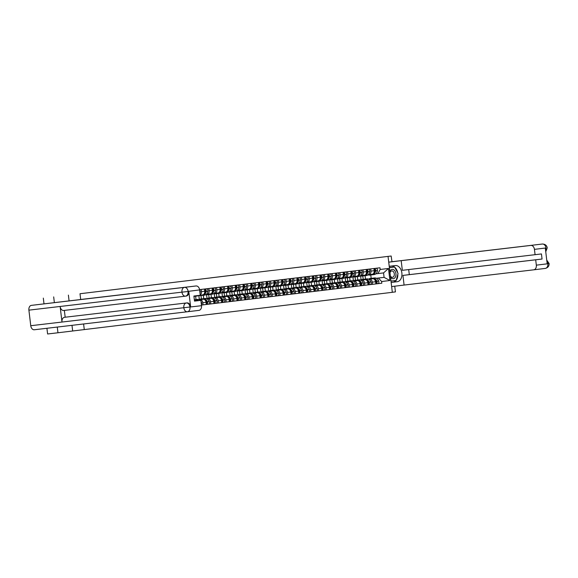 <?xml version="1.0" encoding="UTF-8"?>
<svg xmlns="http://www.w3.org/2000/svg" width="578" height="578" viewBox="0 0 578 578"><rect width="100%" height="100%" fill="white"/><g stroke="black" fill="none" stroke-linecap="round" stroke-linejoin="round"><path stroke-width="0.87" d="M236.966 274.716L232.32 275.244M210.385 277.917L219.9 276.775L210.385 277.917M236.958 274.709L232.305 275.258M80.002 293.74L391.154 256.018L80.002 293.74L80.696 299.527M228.064 275.785L218.65 276.898L228.064 275.785M227.241 275.887L211.107 277.808L227.219 275.894M57.273 327.061L57.959 332.769L47.598 333.983L46.919 328.282M392.325 292.273L395.431 291.897L394.752 286.189M57.959 332.769L392.325 292.316L388.048 256.437M53.682 296.89L54.361 302.626M43.321 298.111L44 303.847M388.727 262.137L391.985 261.74L391.154 256.018M370.664 268.914L370.924 271.096A3.323 2.413 83.1 0 1 368.93 274.68L372.189 274.283A3.323 2.413 -96.9 0 0 374.19 270.699L373.93 268.517M361.091 279.954L360.6 275.843M368.648 279.225L369.458 279.131A3.323 2.413 83.1 0 1 372.246 282.143L375.505 281.753A3.323 2.413 -96.9 0 0 372.716 278.733L368.627 279.21M375.505 281.753L375.975 283.906A1.828 1.322 -96.9 0 0 375.982 283.906A1.828 1.322 -96.9 0 0 376.907 281.284L376.863 281.197A5.491 3.981 -96.9 0 0 372.774 278.17A5.491 3.981 -96.9 0 0 372.759 278.17A5.491 3.981 -96.9 0 0 372.369 278.249M372.189 274.283L368.114 274.774M370.086 284.622L375.765 283.942M372.246 282.143L372.507 284.333M357.385 276.616L357.789 279.983M361.236 275.612L364.48 275.215A3.323 2.413 -96.9 0 0 364.487 275.215A3.323 2.413 -96.9 0 0 366.481 271.631L366.221 269.449M353.389 280.886L352.898 276.775M360.354 285.799L360.571 285.77A1.828 1.322 -96.9 0 0 361.496 283.155L361.46 283.061A5.491 3.981 -96.9 0 0 357.363 280.034A5.491 3.981 -96.9 0 0 357.356 280.041L359.155 279.817A5.491 3.981 83.1 0 1 359.169 279.817A5.491 3.981 83.1 0 1 359.155 279.817A5.491 3.981 83.1 0 1 363.259 282.844L363.302 282.938A1.828 1.322 83.1 0 1 362.377 285.554L368.063 284.875L367.803 282.685A3.323 2.413 -96.9 0 0 365.014 279.665L360.925 280.149M362.962 269.847L363.222 272.028A3.323 2.413 83.1 0 1 361.228 275.612A3.323 2.413 83.1 0 1 361.221 275.612L360.412 275.706M360.947 280.157L361.756 280.063A3.323 2.413 83.1 0 1 364.545 283.083L364.805 285.265M349.683 277.548L350.087 280.915M355.26 270.779L355.521 272.961A3.323 2.413 83.1 0 1 353.526 276.544L356.778 276.147A3.323 2.413 -96.9 0 0 356.785 276.147A3.323 2.413 -96.9 0 0 358.779 272.57L358.519 270.381M345.68 281.818L345.196 277.715M357.312 280.597L354.047 280.995A3.323 2.413 83.1 0 1 356.836 284.015L357.096 286.204L360.361 285.807L360.094 283.617A3.323 2.413 -96.9 0 0 357.312 280.597L354.047 280.995M356.785 276.147L353.526 276.544A3.323 2.413 83.1 0 1 353.519 276.544L352.71 276.638M343.737 281.688A5.491 3.981 83.1 0 1 343.751 281.688A5.491 3.981 83.1 0 1 347.855 284.708L347.891 284.802A1.828 1.322 83.1 0 1 346.966 287.418L352.862 286.702A1.828 1.322 -96.9 0 0 353.794 284.087L353.75 283.993A5.491 3.981 -96.9 0 0 349.661 280.973A5.491 3.981 -96.9 0 0 349.647 280.973L351.453 280.756A5.491 3.981 83.1 0 1 351.46 280.749A5.491 3.981 83.1 0 1 351.453 280.756A5.491 3.981 83.1 0 1 355.557 283.776L355.593 283.87A1.828 1.322 83.1 0 1 354.668 286.486L357.096 286.204M341.981 278.48L342.378 281.854M347.559 271.711L347.819 273.893A3.323 2.413 83.1 0 1 345.825 277.476L349.076 277.086A3.323 2.413 -96.9 0 0 349.083 277.079A3.323 2.413 -96.9 0 0 351.077 273.502L350.817 271.32M337.978 282.75L337.487 278.647M352.652 286.739L352.392 284.549A3.323 2.413 -96.9 0 0 349.603 281.529L346.345 281.927A3.323 2.413 83.1 0 1 349.134 284.947L349.394 287.136M349.083 277.079L345.825 277.476A3.323 2.413 83.1 0 1 345.817 277.476L345.008 277.57M334.272 279.412L334.676 282.786M339.85 272.643L340.117 274.825A3.323 2.413 83.1 0 1 338.116 278.408L341.374 278.018A3.323 2.413 -96.9 0 0 343.375 274.434L343.115 272.252M330.276 283.682L329.785 279.579M339.272 288.35L344.95 287.671L344.69 285.481A3.323 2.413 -96.9 0 0 341.901 282.461L337.812 282.945M341.374 278.018L337.299 278.502M337.834 282.953L338.643 282.859A3.323 2.413 83.1 0 1 341.432 285.879L341.692 288.068M326.57 280.344L326.975 283.719M330.421 279.34L333.665 278.95A3.323 2.413 -96.9 0 0 333.672 278.95A3.323 2.413 -96.9 0 0 335.666 275.366L335.406 273.184M322.575 284.622L322.083 280.511M321.838 290.459L322.047 290.438A1.828 1.322 -96.9 0 0 322.979 287.815L322.936 287.728A5.491 3.981 -96.9 0 0 318.846 284.701A5.491 3.981 -96.9 0 0 318.832 284.701L320.638 284.484A5.491 3.981 83.1 0 1 320.646 284.484A5.491 3.981 83.1 0 1 320.638 284.484A5.491 3.981 83.1 0 1 324.742 287.504L324.778 287.598A1.828 1.322 83.1 0 1 323.853 290.221L329.756 289.506A1.828 1.322 -96.9 0 0 330.681 286.883L330.645 286.789A5.491 3.981 -96.9 0 0 326.548 283.769A5.491 3.981 -96.9 0 0 326.541 283.769L328.34 283.552A5.491 3.981 83.1 0 1 328.355 283.552A5.491 3.981 83.1 0 1 328.34 283.552A5.491 3.981 83.1 0 1 332.444 286.572L332.487 286.666A1.828 1.322 83.1 0 1 331.562 289.289L337.249 288.603L336.988 286.413A3.323 2.413 -96.9 0 0 334.2 283.401L330.11 283.877M332.148 273.575L332.408 275.764A3.323 2.413 83.1 0 1 330.414 279.34A3.323 2.413 83.1 0 1 330.406 279.34L329.597 279.441M330.132 283.885L330.941 283.791A3.323 2.413 83.1 0 1 333.73 286.811L333.99 289M318.868 281.276L319.273 284.651M324.446 274.514L324.706 276.696A3.323 2.413 83.1 0 1 322.712 280.272L325.963 279.882A3.323 2.413 -96.9 0 0 325.97 279.882A3.323 2.413 -96.9 0 0 327.964 276.298L327.704 274.116M314.865 285.554L314.381 281.443M329.547 289.535L329.279 287.353A3.323 2.413 -96.9 0 0 326.498 284.333L323.232 284.723A3.323 2.413 83.1 0 1 326.021 287.743L326.288 289.932M325.97 279.882L322.712 280.272A3.323 2.413 83.1 0 1 322.705 280.279L321.895 280.373M311.166 282.209L311.564 285.583M316.744 275.446L317.004 277.628A3.323 2.413 83.1 0 1 315.01 281.211L318.261 280.814A3.323 2.413 -96.9 0 0 318.268 280.814A3.323 2.413 -96.9 0 0 320.263 277.23L320.002 275.049M307.164 286.486L306.672 282.375M318.789 285.265L315.53 285.655A3.323 2.413 83.1 0 1 318.319 288.675L318.579 290.864L321.838 290.474L321.578 288.285A3.323 2.413 -96.9 0 0 318.789 285.265L315.53 285.655M318.268 280.814L315.01 281.211A3.323 2.413 83.1 0 1 315.003 281.211L314.194 281.305M312.922 285.416A5.491 3.981 83.1 0 1 312.936 285.416A5.491 3.981 83.1 0 1 317.04 288.436L317.076 288.53A1.828 1.322 83.1 0 1 316.152 291.153L318.579 290.864M303.457 283.148L303.862 286.515M309.042 276.378L309.302 278.56A3.323 2.413 83.1 0 1 307.301 282.143L310.559 281.746A3.323 2.413 -96.9 0 0 310.567 281.746A3.323 2.413 -96.9 0 0 312.561 278.163L312.301 275.981M299.462 287.418L298.971 283.307M308.457 292.085L314.136 291.406L313.876 289.217A3.323 2.413 -96.9 0 0 311.087 286.197L306.997 286.674M310.567 281.746L306.492 282.237M307.019 286.688L307.828 286.594A3.323 2.413 83.1 0 1 310.617 289.607L310.877 291.796M295.755 284.08L296.16 287.447M299.606 283.076L302.85 282.678A3.323 2.413 -96.9 0 0 302.858 282.678A3.323 2.413 -96.9 0 0 304.852 279.102L304.592 276.913M291.76 288.35L291.269 284.246M297.518 287.288A5.491 3.981 83.1 0 1 297.526 287.28A5.491 3.981 83.1 0 1 301.629 290.308L301.673 290.402A1.828 1.322 83.1 0 1 300.748 293.017L306.434 292.338L306.174 290.149A3.323 2.413 -96.9 0 0 303.385 287.129L299.296 287.613M301.333 277.31L301.593 279.492A3.323 2.413 83.1 0 1 299.599 283.076A3.323 2.413 83.1 0 1 299.592 283.076L298.783 283.169M299.317 287.62L300.127 287.526A3.323 2.413 83.1 0 1 302.915 290.546L303.175 292.735M288.054 285.012L288.458 288.386M293.631 278.242L293.891 280.424A3.323 2.413 83.1 0 1 291.897 284.008L295.148 283.61A3.323 2.413 -96.9 0 0 295.156 283.61A3.323 2.413 -96.9 0 0 297.15 280.034L296.89 277.852M284.051 289.282L283.567 285.178M282.107 289.152A5.491 3.981 83.1 0 1 282.122 289.152A5.491 3.981 83.1 0 1 286.226 292.172L286.262 292.266A1.828 1.322 83.1 0 1 285.337 294.881L291.233 294.166A1.828 1.322 -96.9 0 0 292.165 291.55L292.121 291.457A5.491 3.981 -96.9 0 0 288.032 288.436A5.491 3.981 -96.9 0 0 288.017 288.436L289.824 288.22A5.491 3.981 83.1 0 1 289.831 288.212A5.491 3.981 83.1 0 1 289.824 288.22A5.491 3.981 83.1 0 1 293.927 291.24L293.964 291.334A1.828 1.322 83.1 0 1 293.039 293.949L298.732 293.27L298.472 291.081A3.323 2.413 -96.9 0 0 295.683 288.061L291.594 288.545M295.156 283.61L291.897 284.008A3.323 2.413 83.1 0 1 291.89 284.008L291.081 284.101M291.608 288.552L292.417 288.458A3.323 2.413 83.1 0 1 295.206 291.478L295.474 293.667M280.352 285.944L280.749 289.318M285.929 279.174L286.189 281.356A3.323 2.413 83.1 0 1 284.195 284.94L287.447 284.549A3.323 2.413 -96.9 0 0 287.454 284.542A3.323 2.413 -96.9 0 0 289.448 280.966L289.188 278.784M276.349 290.214L275.858 286.11M291.023 294.202L290.763 292.013A3.323 2.413 -96.9 0 0 287.974 288.993L284.716 289.39A3.323 2.413 83.1 0 1 287.504 292.41L287.765 294.599M287.454 284.542L284.195 284.94A3.323 2.413 83.1 0 1 284.188 284.94L283.379 285.033M272.643 286.876L273.047 290.25M278.228 280.106L278.488 282.295A3.323 2.413 83.1 0 1 276.486 285.872L279.745 285.481A3.323 2.413 -96.9 0 0 279.752 285.481A3.323 2.413 -96.9 0 0 281.746 281.898L281.486 279.716M268.647 291.153L268.156 287.042M277.642 295.813L283.321 295.134L283.061 292.945A3.323 2.413 -96.9 0 0 280.272 289.925L276.183 290.409M279.752 285.481L275.677 285.973M276.205 290.416L277.014 290.322A3.323 2.413 83.1 0 1 279.803 293.342L280.063 295.531M264.941 287.808L265.345 291.182M268.792 286.804L272.036 286.413A3.323 2.413 -96.9 0 0 272.043 286.413A3.323 2.413 -96.9 0 0 274.037 282.83L273.777 280.648M260.945 292.085L260.454 287.974M269.94 296.745L275.619 296.066L275.359 293.877A3.323 2.413 -96.9 0 0 272.57 290.864L268.481 291.341M270.518 281.045L270.779 283.227A3.323 2.413 83.1 0 1 268.784 286.804A3.323 2.413 83.1 0 1 268.777 286.804L267.968 286.905M268.503 291.348L269.312 291.254A3.323 2.413 83.1 0 1 272.101 294.274L272.361 296.463M257.239 288.74L257.644 292.114M262.817 281.977L263.077 284.159A3.323 2.413 83.1 0 1 261.083 287.743L264.334 287.345A3.323 2.413 -96.9 0 0 264.341 287.345A3.323 2.413 -96.9 0 0 266.335 283.762L266.075 281.58M253.236 293.017L252.752 288.906M264.869 291.796L261.61 292.186A3.323 2.413 83.1 0 1 264.392 295.206L264.659 297.395L267.917 297.005L267.657 294.816A3.323 2.413 -96.9 0 0 264.869 291.796L261.61 292.186M264.341 287.345L261.083 287.743A3.323 2.413 83.1 0 1 261.075 287.743L260.266 287.837M251.293 292.88A5.491 3.981 83.1 0 1 251.307 292.88A5.491 3.981 83.1 0 1 255.411 295.907L255.447 295.994A1.828 1.322 83.1 0 1 254.522 298.616L260.418 297.901A1.828 1.322 -96.9 0 0 261.35 295.279L261.314 295.192A5.491 3.981 -96.9 0 0 257.217 292.165A5.491 3.981 -96.9 0 0 257.21 292.165L259.009 291.948A5.491 3.981 83.1 0 1 259.016 291.948A5.491 3.981 83.1 0 1 259.009 291.948A5.491 3.981 83.1 0 1 263.113 294.968L263.149 295.062A1.828 1.322 83.1 0 1 262.224 297.684L264.659 297.395M249.537 289.672L249.934 293.046M255.115 282.909L255.375 285.091A3.323 2.413 83.1 0 1 253.381 288.675L256.632 288.278A3.323 2.413 -96.9 0 0 256.639 288.278A3.323 2.413 -96.9 0 0 258.633 284.694L258.373 282.512M245.534 293.949L245.043 289.838M260.208 297.937L259.948 295.748A3.323 2.413 -96.9 0 0 257.159 292.728L253.077 293.205M256.639 288.278L253.381 288.675A3.323 2.413 83.1 0 1 253.374 288.675L252.564 288.769M253.092 293.219L253.901 293.125A3.323 2.413 83.1 0 1 256.69 296.138L256.95 298.327M241.828 290.611L242.233 293.978M247.413 283.841L247.673 286.023A3.323 2.413 83.1 0 1 245.672 289.607L248.93 289.21A3.323 2.413 -96.9 0 0 248.937 289.21A3.323 2.413 -96.9 0 0 250.931 285.626L250.671 283.444M237.833 294.881L237.341 290.77M246.828 299.549L252.507 298.869L252.246 296.68A3.323 2.413 -96.9 0 0 249.458 293.66L245.368 294.144M248.937 289.21L244.862 289.701M245.39 294.151L246.199 294.058A3.323 2.413 83.1 0 1 248.988 297.078L249.248 299.26M234.126 291.543L234.531 294.91M237.977 290.539L241.221 290.142A3.323 2.413 -96.9 0 0 241.228 290.142A3.323 2.413 -96.9 0 0 243.222 286.565L242.962 284.376M230.131 295.813L229.639 291.709M229.394 301.658L229.603 301.629A1.828 1.322 -96.9 0 0 230.535 299.014L230.499 298.92A5.491 3.981 -96.9 0 0 226.403 295.9A5.491 3.981 -96.9 0 0 226.395 295.9L228.194 295.683A5.491 3.981 83.1 0 1 228.202 295.676A5.491 3.981 83.1 0 1 228.194 295.683A5.491 3.981 83.1 0 1 232.298 298.703L232.334 298.797A1.828 1.322 83.1 0 1 231.41 301.413L237.312 300.697A1.828 1.322 -96.9 0 0 238.237 298.082L238.201 297.988A5.491 3.981 -96.9 0 0 234.104 294.968A5.491 3.981 -96.9 0 0 234.097 294.968L235.896 294.751A5.491 3.981 83.1 0 1 235.911 294.744A5.491 3.981 83.1 0 1 235.896 294.751A5.491 3.981 83.1 0 1 240 297.771L240.043 297.865A1.828 1.322 83.1 0 1 239.119 300.481L244.805 299.801L244.545 297.612A3.323 2.413 -96.9 0 0 241.756 294.592L237.666 295.076M239.704 284.773L239.964 286.955A3.323 2.413 83.1 0 1 237.97 290.539A3.323 2.413 83.1 0 1 237.963 290.539L237.153 290.633M237.688 295.083L238.497 294.99A3.323 2.413 83.1 0 1 241.286 298.01L241.546 300.199M226.424 292.475L226.829 295.849M232.002 285.705L232.262 287.887A3.323 2.413 83.1 0 1 230.268 291.471L233.519 291.081A3.323 2.413 -96.9 0 0 233.526 291.074A3.323 2.413 -96.9 0 0 235.521 287.497L235.26 285.315M222.422 296.745L221.938 292.641M237.103 300.733L236.843 298.544A3.323 2.413 -96.9 0 0 234.054 295.524L230.795 295.922A3.323 2.413 83.1 0 1 233.577 298.942L233.844 301.131M233.526 291.074L230.268 291.471A3.323 2.413 83.1 0 1 230.261 291.471L229.452 291.565M218.722 293.407L219.12 296.781M224.3 286.637L224.56 288.819A3.323 2.413 83.1 0 1 222.566 292.403L225.817 292.013A3.323 2.413 -96.9 0 0 225.825 292.013A3.323 2.413 -96.9 0 0 227.819 288.429L227.559 286.247M214.72 297.677L214.228 293.573M226.345 296.456L223.086 296.854A3.323 2.413 83.1 0 1 225.875 299.874L226.135 302.063L229.394 301.665L229.134 299.476A3.323 2.413 -96.9 0 0 226.345 296.456L223.086 296.854M225.825 292.013L222.566 292.403A3.323 2.413 83.1 0 1 222.559 292.403L221.75 292.497M220.478 296.615A5.491 3.981 83.1 0 1 220.493 296.615A5.491 3.981 83.1 0 1 224.596 299.635L224.632 299.729A1.828 1.322 83.1 0 1 223.708 302.345L226.135 302.063M211.013 294.339L211.418 297.713M216.598 287.569L216.858 289.759A3.323 2.413 83.1 0 1 214.857 293.335L218.116 292.945A3.323 2.413 -96.9 0 0 218.123 292.945A3.323 2.413 -96.9 0 0 220.117 289.361L219.857 287.179M207.018 298.616L206.527 294.505M216.013 303.277L221.692 302.597L221.432 300.408A3.323 2.413 -96.9 0 0 218.643 297.395L214.554 297.872M218.123 292.945L214.048 293.436M214.575 297.88L215.384 297.786A3.323 2.413 83.1 0 1 218.173 300.806L218.433 302.995M203.311 295.271L203.716 298.645M207.162 294.267L210.414 293.877A3.323 2.413 -96.9 0 0 212.408 290.293L212.148 288.111M199.316 299.549L198.825 295.437A5.491 3.981 83.1 0 0 200.306 295.64L202.112 295.416A5.491 3.981 83.1 0 0 205.371 291.529L205.385 291.435A1.828 1.322 83.1 0 0 204.468 289.217M201.44 305.047L206.498 304.433A1.828 1.322 -96.9 0 0 207.423 301.81L207.386 301.723A5.491 3.981 -96.9 0 0 203.29 298.696A5.491 3.981 -96.9 0 0 203.283 298.696L205.082 298.479A5.491 3.981 83.1 0 1 205.096 298.479A5.491 3.981 83.1 0 1 205.082 298.479A5.491 3.981 83.1 0 1 209.185 301.499L209.229 301.593A1.828 1.322 83.1 0 1 208.304 304.216L213.99 303.529L213.73 301.348A3.323 2.413 -96.9 0 0 210.941 298.327L206.852 298.804M208.889 288.509L209.149 290.691A3.323 2.413 83.1 0 1 207.155 294.267A3.323 2.413 83.1 0 1 207.148 294.274L206.339 294.368M206.873 298.812L207.683 298.718A3.323 2.413 83.1 0 1 210.471 301.738L210.732 303.927M195.61 296.203L196.014 299.577M202.712 294.809L202.705 294.809A3.323 2.413 -96.9 0 0 202.712 294.809A3.323 2.413 -96.9 0 0 204.706 291.225L204.446 289.043M206.288 304.469L206.028 302.28A3.323 2.413 -96.9 0 0 203.239 299.26L199.15 299.736M201.187 289.441L201.447 291.623A3.323 2.413 83.1 0 1 200.234 294.917M199.164 299.751L199.981 299.65A3.323 2.413 83.1 0 1 202.77 302.67L203.03 304.859M197.17 300.791A3.323 2.413 -96.9 0 0 195.53 300.192L194.41 300.322M376.35 278.293L384.088 277.361L383.561 272.91L375.823 273.842M376.321 278.271L384.088 277.361L389.919 280.518L381.625 281.529L378.409 278.047M365.086 275.677L365.491 279.051M371.17 278.365L370.765 274.991M377.882 273.596L380.187 269.471L388.481 268.467L389.919 280.518M201.44 305.061L381.827 283.213L381.625 281.529M380.187 269.471L379.984 267.787L199.591 289.629M83.608 323.969L84.28 329.619M68.392 295.105L69.078 300.849M71.997 325.335L72.669 330.984M374.551 277.953A5.491 3.981 83.1 0 1 374.566 277.953A5.491 3.981 83.1 0 1 378.669 280.973L378.706 281.067A1.828 1.322 83.1 0 1 377.781 283.69L381.827 283.213M388.481 268.467L383.561 272.91M233.534 275.128L223.419 276.32L233.534 275.128M222.349 276.472L225.528 276.096L222.349 276.472M368.576 279.188A5.491 3.981 83.1 0 1 370.166 278.488A5.491 3.981 83.1 0 1 370.18 278.488A5.491 3.981 83.1 0 1 371.957 278.82M371.957 278.271A5.491 3.981 83.1 0 1 371.972 278.271A5.491 3.981 83.1 0 1 371.979 278.264A5.491 3.981 83.1 0 1 376.076 281.291L376.112 281.385A1.828 1.322 83.1 0 1 375.743 283.747M375.816 280.735A4.552 3.302 83.1 0 1 376.278 281.609L376.314 281.703A0.889 0.643 83.1 0 1 376.278 282.678M374.566 277.953A5.491 3.981 83.1 0 1 374.573 277.953L372.759 278.17M371.979 274.817A5.491 3.981 -96.9 0 0 372.377 274.796A5.491 3.981 -96.9 0 0 375.635 270.909L375.657 270.807A1.828 1.322 -96.9 0 0 374.298 268.474M376.097 268.257A1.828 1.322 83.1 0 1 377.456 270.591L377.441 270.692A5.491 3.981 83.1 0 1 374.183 274.579L372.377 274.796M373.944 268.691A1.828 1.322 83.1 0 1 374.862 270.909L374.847 271.003A5.491 3.981 83.1 0 1 371.589 274.897L369.783 275.114A5.491 3.981 83.1 0 1 368.07 274.81M374.717 269.601A0.889 0.643 83.1 0 1 374.985 270.54L374.97 270.641A4.552 3.302 83.1 0 1 374.732 271.581M377.781 283.69L375.982 283.906L377.781 283.69M362.774 275.959L363.179 279.333M371.423 274.377A5.491 3.981 83.1 0 1 369.783 275.114M396.089 280.453A8.128 5.599 83.3 0 1 393.163 282.187L397.274 281.703A8.128 5.599 83.3 0 0 401.869 272.968A8.128 5.599 83.3 0 0 395.366 265.555A8.128 5.599 83.3 0 0 395.352 265.555L389.225 266.299M397.274 281.703L391.147 282.447M391.646 286.572L404.087 285.062L402.938 275.41L535.69 259.804L536.326 265.15L547.857 263.756L547.171 263.655L545.329 248.229L545.972 247.969L534.44 249.364A4.335 3.143 -96.9 0 0 530.806 245.426L391.833 261.726L542.345 244.032A4.443 3.056 -96.7 0 1 542.345 244.032A4.443 3.056 -96.7 0 1 542.525 244.017M408.704 269.565L409.311 274.637L402.938 275.41M409.311 274.637L542.056 259.031L541.449 253.937L402.331 270.316L401.175 260.664L530.806 245.426M388.734 262.174L401.175 260.664M404.087 285.062L533.718 269.825A4.335 3.143 -96.9 0 0 533.725 269.825A4.335 3.143 -96.9 0 0 536.326 265.15M535.084 254.71L534.44 249.364M542.056 259.031L535.69 259.804M396.233 280.265A8.128 5.599 83.3 0 0 397.823 274.261M397.628 272.628A8.128 5.599 83.3 0 0 394.666 267.173M394.492 267.029A8.128 5.599 83.3 0 0 391.573 266.017M393.163 282.187L391.147 282.432M394.239 267.058L389.362 267.433M394.275 280.67L395.836 280.482M394.218 280.886L395.778 280.706M546.853 260.996L547.836 263.575M547.756 263.647C549.476 263.431 549.534 263.438 547.93 263.669M63.688 310.48L185.509 296.16A4.443 3.056 -96.7 0 1 185.509 296.16L63.696 310.48A4.443 3.056 -96.7 0 1 63.688 310.48A4.443 3.056 -96.7 0 1 60.134 306.47L28.9 310.148A4.443 3.056 -96.7 0 1 31.414 305.365L79.706 299.642M79.699 299.599L196 285.973A4.335 3.143 83.1 0 1 199.634 289.91L200.27 295.257L193.897 296.03L194.511 301.124L200.877 300.35L201.512 305.697A4.335 3.143 83.1 0 1 198.911 310.372A4.335 3.143 83.1 0 1 198.904 310.372L187.388 311.766A4.443 3.056 -96.7 0 1 187.366 311.766A4.443 3.056 -96.7 0 1 183.811 307.72L201.512 305.697M187.359 311.766L34.319 329.763A4.443 3.056 -96.7 0 1 34.312 329.763A4.443 3.056 -96.7 0 1 30.757 325.717L61.99 322.047A4.443 3.056 -96.7 0 1 64.505 317.3L186.99 302.894A4.335 3.143 83.1 0 1 190.632 306.831L188.789 291.406A4.335 3.143 83.1 0 1 186.188 296.081A4.335 3.143 83.1 0 1 186.181 296.081L186.188 296.081M28.9 310.148L30.757 325.717M31.414 305.365L184.469 287.367A4.443 3.056 -96.7 0 0 181.954 292.15L188.125 291.485C188.197 294.166 187.33 295.726 185.516 296.16L185.509 296.16A4.443 3.056 -96.7 0 1 181.954 292.15L60.134 306.47L61.99 322.047L183.811 307.72A4.443 3.056 -96.7 0 1 186.326 302.98C188.233 302.966 189.447 304.274 189.967 306.918L189.902 306.997M200.877 300.35L194.504 301.102M64.36 310.4L65.177 317.221L186.99 302.894M65.177 317.221L64.505 317.3M390.526 277.223A4.696 3.237 83.3 0 0 394.29 278.336A4.696 3.237 83.3 0 0 395.93 273.661A4.696 3.237 83.3 0 0 393.235 269.514A4.696 3.237 83.3 0 0 389.847 271.494M390.374 275.916A3.215 2.211 83.3 0 0 392.476 277.317A3.215 2.211 83.3 0 0 394.304 273.856A3.215 2.211 83.3 0 0 391.732 270.93A3.215 2.211 83.3 0 0 389.998 272.802M394.586 267.022L389.384 267.65L394.586 267.022L398.054 273.408L396.183 280.438L390.988 281.067M360.867 280.12A5.491 3.981 83.1 0 1 362.464 279.42A5.491 3.981 83.1 0 1 362.471 279.42A5.491 3.981 83.1 0 1 364.256 279.752M364.256 279.203A5.491 3.981 83.1 0 1 364.27 279.203A5.491 3.981 83.1 0 1 364.277 279.203A5.491 3.981 83.1 0 1 368.374 282.223L368.41 282.317A1.828 1.322 83.1 0 1 368.041 284.679M368.107 281.667A4.552 3.302 83.1 0 1 368.569 282.541L368.612 282.635A0.889 0.643 83.1 0 1 368.576 283.61M368.063 284.867L368.273 284.838A1.828 1.322 -96.9 0 0 369.197 282.223L369.161 282.129A5.491 3.981 -96.9 0 0 365.065 279.102A5.491 3.981 -96.9 0 0 365.058 279.109A5.491 3.981 -96.9 0 0 364.667 279.181M365.058 279.109L366.857 278.885A5.491 3.981 83.1 0 1 366.857 278.885A5.491 3.981 83.1 0 1 366.871 278.885A5.491 3.981 83.1 0 1 370.96 281.912L371.004 281.999A1.828 1.322 83.1 0 1 370.079 284.622A1.828 1.322 83.1 0 1 370.072 284.622L368.28 284.838M364.277 275.749A5.491 3.981 -96.9 0 0 364.675 275.728A5.491 3.981 -96.9 0 0 367.933 271.841L367.948 271.747A1.828 1.322 -96.9 0 0 366.596 269.406M368.396 269.189A1.828 1.322 83.1 0 1 369.754 271.523L369.739 271.624A5.491 3.981 83.1 0 1 366.474 275.511L364.675 275.728M366.242 269.623A1.828 1.322 83.1 0 1 367.16 271.841L367.146 271.942A5.491 3.981 83.1 0 1 363.887 275.829L362.081 276.046A5.491 3.981 83.1 0 1 360.369 275.742M367.008 270.533A0.889 0.643 83.1 0 1 367.283 271.479L367.261 271.573A4.552 3.302 83.1 0 1 367.023 272.513M368.273 284.838L370.079 284.622M355.073 276.891L355.47 280.265M363.721 275.309A5.491 3.981 83.1 0 1 362.081 276.046M353.165 281.053A5.491 3.981 83.1 0 1 354.762 280.352A5.491 3.981 83.1 0 1 354.769 280.352A5.491 3.981 83.1 0 1 356.547 280.691M354.762 280.352L356.561 280.135A5.491 3.981 83.1 0 1 356.561 280.135A5.491 3.981 83.1 0 1 356.575 280.135A5.491 3.981 83.1 0 1 360.665 283.155L360.708 283.249A1.828 1.322 83.1 0 1 360.332 285.611M360.405 282.606A4.552 3.302 83.1 0 1 360.867 283.473L360.91 283.567A0.889 0.643 83.1 0 1 360.867 284.542M357.356 280.041A5.491 3.981 -96.9 0 0 356.958 280.113M356.575 276.681A5.491 3.981 -96.9 0 0 356.973 276.667A5.491 3.981 -96.9 0 0 360.231 272.773L360.246 272.679A1.828 1.322 -96.9 0 0 358.887 270.338M360.694 270.121A1.828 1.322 83.1 0 1 362.052 272.455L362.03 272.556A5.491 3.981 83.1 0 1 358.772 276.443L356.973 276.667M358.541 270.562A1.828 1.322 83.1 0 1 359.458 272.773L359.444 272.874A5.491 3.981 83.1 0 1 356.178 276.761L354.379 276.978A5.491 3.981 83.1 0 1 352.667 276.681M359.306 271.465A0.889 0.643 83.1 0 1 359.574 272.411L359.559 272.505A4.552 3.302 83.1 0 1 359.321 273.445M360.571 285.77L362.37 285.554A1.828 1.322 83.1 0 1 362.37 285.554L360.571 285.77M347.371 277.83L347.768 281.197M356.012 276.241A5.491 3.981 83.1 0 1 354.379 276.978M345.463 281.985A5.491 3.981 83.1 0 1 347.06 281.284A5.491 3.981 83.1 0 1 347.067 281.284A5.491 3.981 83.1 0 1 348.845 281.623M347.06 281.284L348.859 281.067A5.491 3.981 83.1 0 1 348.859 281.067A5.491 3.981 83.1 0 1 348.866 281.067A5.491 3.981 83.1 0 1 352.963 284.087L352.999 284.181A1.828 1.322 83.1 0 1 352.631 286.544M352.703 283.538A4.552 3.302 83.1 0 1 353.165 284.412L353.201 284.499A0.889 0.643 83.1 0 1 353.165 285.474M349.647 280.973A5.491 3.981 -96.9 0 0 349.257 281.045M348.866 277.621A5.491 3.981 -96.9 0 0 349.271 277.599A5.491 3.981 -96.9 0 0 352.529 273.712L352.544 273.611A1.828 1.322 -96.9 0 0 351.186 271.27M352.992 271.053A1.828 1.322 83.1 0 1 354.343 273.394L354.328 273.488A5.491 3.981 83.1 0 1 351.07 277.375L349.271 277.599M350.839 271.494A1.828 1.322 83.1 0 1 351.756 273.705L351.735 273.806A5.491 3.981 83.1 0 1 348.476 277.693L346.677 277.91A5.491 3.981 83.1 0 1 344.958 277.613M351.605 272.404A0.889 0.643 83.1 0 1 351.872 273.343L351.858 273.445A4.552 3.302 83.1 0 1 351.619 274.377M352.862 286.702A1.828 1.322 -96.9 0 0 352.869 286.702L354.668 286.486L352.869 286.702M339.662 278.762L340.066 282.129M348.31 277.173A5.491 3.981 83.1 0 1 346.677 277.91M337.762 282.917A5.491 3.981 83.1 0 1 339.351 282.216A5.491 3.981 83.1 0 1 339.365 282.216A5.491 3.981 83.1 0 1 341.143 282.555M341.143 281.999A5.491 3.981 83.1 0 1 341.157 281.999A5.491 3.981 83.1 0 1 341.165 281.999A5.491 3.981 83.1 0 1 345.261 285.019L345.297 285.113A1.828 1.322 83.1 0 1 344.929 287.483M345.001 284.47A4.552 3.302 83.1 0 1 345.463 285.344L345.5 285.438A0.889 0.643 83.1 0 1 345.463 286.406M344.95 287.663L345.16 287.642A1.828 1.322 -96.9 0 0 346.092 285.019L346.049 284.925A5.491 3.981 -96.9 0 0 341.959 281.905A5.491 3.981 -96.9 0 0 341.945 281.905A5.491 3.981 -96.9 0 0 341.555 281.977M343.751 281.688A5.491 3.981 83.1 0 1 343.758 281.688L341.945 281.905M341.165 278.553A5.491 3.981 -96.9 0 0 341.562 278.531A5.491 3.981 -96.9 0 0 344.82 274.644L344.842 274.543A1.828 1.322 -96.9 0 0 343.484 272.209M345.283 271.985A1.828 1.322 83.1 0 1 346.641 274.326L346.627 274.42A5.491 3.981 83.1 0 1 343.368 278.314L341.562 278.531M343.13 272.426A1.828 1.322 83.1 0 1 344.047 274.637L344.033 274.738A5.491 3.981 83.1 0 1 340.774 278.625L338.968 278.842A5.491 3.981 83.1 0 1 337.256 278.545M343.903 273.336A0.889 0.643 83.1 0 1 344.17 274.275L344.156 274.377A4.552 3.302 83.1 0 1 343.917 275.309M345.16 287.642A1.828 1.322 -96.9 0 0 345.167 287.634L346.966 287.418L345.167 287.634M331.96 279.694L332.364 283.068M340.608 278.105A5.491 3.981 83.1 0 1 338.968 278.842M330.06 283.849A5.491 3.981 83.1 0 1 331.649 283.148A5.491 3.981 83.1 0 1 331.656 283.148A5.491 3.981 83.1 0 1 333.441 283.487M333.441 282.931A5.491 3.981 83.1 0 1 333.455 282.931A5.491 3.981 83.1 0 1 333.463 282.931A5.491 3.981 83.1 0 1 337.559 285.958L337.595 286.045A1.828 1.322 83.1 0 1 337.227 288.415M337.292 285.402A4.552 3.302 83.1 0 1 337.754 286.276L337.798 286.37A0.889 0.643 83.1 0 1 337.762 287.338M337.249 288.595L337.458 288.574A1.828 1.322 -96.9 0 0 338.383 285.951L338.347 285.857A5.491 3.981 -96.9 0 0 334.25 282.837A5.491 3.981 -96.9 0 0 334.243 282.837A5.491 3.981 -96.9 0 0 333.853 282.909M334.243 282.837L336.042 282.62A5.491 3.981 83.1 0 1 336.042 282.62A5.491 3.981 83.1 0 1 336.056 282.62A5.491 3.981 83.1 0 1 340.146 285.64L340.189 285.734A1.828 1.322 83.1 0 1 339.264 288.35A1.828 1.322 83.1 0 1 339.257 288.35L337.465 288.574M333.463 279.485A5.491 3.981 -96.9 0 0 333.86 279.463A5.491 3.981 -96.9 0 0 337.119 275.576L337.133 275.475A1.828 1.322 -96.9 0 0 335.782 273.141M337.581 272.917A1.828 1.322 83.1 0 1 338.939 275.258L338.925 275.359A5.491 3.981 83.1 0 1 335.666 279.246L333.86 279.463M335.428 273.358A1.828 1.322 83.1 0 1 336.345 275.569L336.331 275.67A5.491 3.981 83.1 0 1 333.072 279.557L331.266 279.774A5.491 3.981 83.1 0 1 329.554 279.477M336.194 274.268A0.889 0.643 83.1 0 1 336.468 275.207L336.447 275.309A4.552 3.302 83.1 0 1 336.208 276.241M337.458 288.574L339.264 288.35M324.258 280.626L324.655 284M332.906 279.044A5.491 3.981 83.1 0 1 331.266 279.774M322.351 284.788A5.491 3.981 83.1 0 1 323.947 284.087A5.491 3.981 83.1 0 1 323.955 284.08A5.491 3.981 83.1 0 1 325.732 284.419M323.947 284.087L325.746 283.863A5.491 3.981 83.1 0 1 325.746 283.863A5.491 3.981 83.1 0 1 325.761 283.863A5.491 3.981 83.1 0 1 329.85 286.89L329.894 286.984A1.828 1.322 83.1 0 1 329.518 289.347M329.59 286.334A4.552 3.302 83.1 0 1 330.052 287.208L330.096 287.302A0.889 0.643 83.1 0 1 330.052 288.278M326.541 283.769A5.491 3.981 -96.9 0 0 326.144 283.849M325.761 280.417A5.491 3.981 -96.9 0 0 326.158 280.395A5.491 3.981 -96.9 0 0 329.417 276.508L329.431 276.407A1.828 1.322 -96.9 0 0 328.073 274.073M329.879 273.856A1.828 1.322 83.1 0 1 331.237 276.19L331.216 276.291A5.491 3.981 83.1 0 1 327.957 280.178L326.158 280.395M327.726 274.29A1.828 1.322 83.1 0 1 328.644 276.501L328.629 276.602A5.491 3.981 83.1 0 1 325.363 280.489L323.564 280.713A5.491 3.981 83.1 0 1 321.852 280.409M328.492 275.2A0.889 0.643 83.1 0 1 328.759 276.139L328.745 276.241A4.552 3.302 83.1 0 1 328.506 277.18M329.756 289.506L331.555 289.289A1.828 1.322 83.1 0 1 331.555 289.289L329.756 289.506M316.556 281.558L316.954 284.932M325.197 279.976A5.491 3.981 83.1 0 1 323.564 280.713M314.649 285.72A5.491 3.981 83.1 0 1 316.245 285.019A5.491 3.981 83.1 0 1 316.253 285.019A5.491 3.981 83.1 0 1 318.03 285.351M316.245 285.019L318.045 284.802A5.491 3.981 83.1 0 1 318.045 284.802A5.491 3.981 83.1 0 1 318.052 284.795A5.491 3.981 83.1 0 1 322.148 287.822L322.184 287.916A1.828 1.322 83.1 0 1 321.816 290.279M321.888 287.266A4.552 3.302 83.1 0 1 322.351 288.14L322.387 288.234A0.889 0.643 83.1 0 1 322.351 289.21M318.832 284.701A5.491 3.981 -96.9 0 0 318.442 284.781M318.052 281.349A5.491 3.981 -96.9 0 0 318.456 281.327A5.491 3.981 -96.9 0 0 321.715 277.44L321.729 277.339A1.828 1.322 -96.9 0 0 320.371 275.005M322.177 274.788A1.828 1.322 83.1 0 1 323.528 277.122L323.514 277.223A5.491 3.981 83.1 0 1 320.255 281.11L318.456 281.327M320.024 275.222A1.828 1.322 83.1 0 1 320.942 277.44L320.92 277.534A5.491 3.981 83.1 0 1 317.662 281.421L315.863 281.645A5.491 3.981 83.1 0 1 314.143 281.341M320.79 276.132A0.889 0.643 83.1 0 1 321.057 277.072L321.043 277.173A4.552 3.302 83.1 0 1 320.804 278.112M322.047 290.438A1.828 1.322 -96.9 0 0 322.054 290.438L323.853 290.221L322.054 290.438M308.847 282.49L309.252 285.864M317.495 280.908A5.491 3.981 83.1 0 1 315.863 281.645M306.947 286.652A5.491 3.981 83.1 0 1 308.536 285.951A5.491 3.981 83.1 0 1 308.551 285.951A5.491 3.981 83.1 0 1 310.328 286.283M310.328 285.734A5.491 3.981 83.1 0 1 310.343 285.734A5.491 3.981 83.1 0 1 310.35 285.734A5.491 3.981 83.1 0 1 314.446 288.754L314.483 288.848A1.828 1.322 83.1 0 1 314.114 291.211M314.186 288.198A4.552 3.302 83.1 0 1 314.649 289.072L314.685 289.166A0.889 0.643 83.1 0 1 314.649 290.142M314.136 291.391L314.345 291.37A1.828 1.322 -96.9 0 0 315.277 288.754L315.234 288.66A5.491 3.981 -96.9 0 0 311.145 285.633A5.491 3.981 -96.9 0 0 311.13 285.633A5.491 3.981 -96.9 0 0 310.74 285.713M312.936 285.416A5.491 3.981 83.1 0 1 312.944 285.416L311.13 285.633M310.35 282.281A5.491 3.981 -96.9 0 0 310.747 282.259A5.491 3.981 -96.9 0 0 314.006 278.372L314.027 278.271A1.828 1.322 -96.9 0 0 312.669 275.937M314.468 275.72A1.828 1.322 83.1 0 1 315.826 278.054L315.812 278.155A5.491 3.981 83.1 0 1 312.554 282.042L310.747 282.259M312.315 276.154A1.828 1.322 83.1 0 1 313.233 278.372L313.218 278.466A5.491 3.981 83.1 0 1 309.96 282.36L308.153 282.577A5.491 3.981 83.1 0 1 306.441 282.274M313.088 277.064A0.889 0.643 83.1 0 1 313.355 278.004L313.341 278.105A4.552 3.302 83.1 0 1 313.103 279.044M314.345 291.37A1.828 1.322 -96.9 0 0 314.353 291.37L316.152 291.153L314.353 291.37M301.145 283.422L301.55 286.796M309.794 281.84A5.491 3.981 83.1 0 1 308.153 282.577M299.245 287.584A5.491 3.981 83.1 0 1 300.835 286.883A5.491 3.981 83.1 0 1 300.849 286.883A5.491 3.981 83.1 0 1 302.626 287.215M302.626 286.666A5.491 3.981 83.1 0 1 302.641 286.666A5.491 3.981 83.1 0 1 302.648 286.666A5.491 3.981 83.1 0 1 306.745 289.686L306.781 289.78A1.828 1.322 83.1 0 1 306.412 292.143M306.477 289.13A4.552 3.302 83.1 0 1 306.94 290.004L306.983 290.098A0.889 0.643 83.1 0 1 306.947 291.074M306.434 292.331L306.643 292.302A1.828 1.322 -96.9 0 0 307.568 289.686L307.532 289.592A5.491 3.981 -96.9 0 0 303.436 286.565A5.491 3.981 -96.9 0 0 303.428 286.572A5.491 3.981 -96.9 0 0 303.038 286.645M303.428 286.572L305.227 286.348A5.491 3.981 83.1 0 1 305.227 286.348A5.491 3.981 83.1 0 1 305.242 286.348A5.491 3.981 83.1 0 1 309.331 289.376L309.375 289.462A1.828 1.322 83.1 0 1 308.45 292.085A1.828 1.322 83.1 0 1 308.442 292.085L306.651 292.302M302.648 283.213A5.491 3.981 -96.9 0 0 303.045 283.191A5.491 3.981 -96.9 0 0 306.304 279.304L306.318 279.21A1.828 1.322 -96.9 0 0 304.967 276.869M306.766 276.652A1.828 1.322 83.1 0 1 308.125 278.986L308.11 279.087A5.491 3.981 83.1 0 1 304.852 282.974L303.045 283.191M304.613 277.086A1.828 1.322 83.1 0 1 305.531 279.304L305.516 279.405A5.491 3.981 83.1 0 1 302.258 283.292L300.452 283.509A5.491 3.981 83.1 0 1 298.739 283.206M305.379 277.996A0.889 0.643 83.1 0 1 305.654 278.943L305.632 279.037A4.552 3.302 83.1 0 1 305.401 279.976M306.643 292.302L308.45 292.085M293.443 284.354L293.841 287.728M302.092 282.772A5.491 3.981 83.1 0 1 300.452 283.509M291.536 288.516A5.491 3.981 83.1 0 1 293.133 287.815A5.491 3.981 83.1 0 1 293.14 287.815A5.491 3.981 83.1 0 1 294.917 288.155M293.133 287.815L294.932 287.598A5.491 3.981 83.1 0 1 294.932 287.598A5.491 3.981 83.1 0 1 294.946 287.598A5.491 3.981 83.1 0 1 299.036 290.618L299.079 290.712A1.828 1.322 83.1 0 1 298.703 293.075M298.775 290.069A4.552 3.302 83.1 0 1 299.238 290.944L299.281 291.03A0.889 0.643 83.1 0 1 299.238 292.006M298.725 293.263L298.942 293.234A1.828 1.322 -96.9 0 0 299.866 290.618L299.83 290.524A5.491 3.981 -96.9 0 0 295.734 287.504A5.491 3.981 -96.9 0 0 295.726 287.504A5.491 3.981 -96.9 0 0 295.329 287.577M297.526 287.28A5.491 3.981 83.1 0 1 297.54 287.28L295.726 287.504M294.946 284.145A5.491 3.981 -96.9 0 0 295.344 284.13A5.491 3.981 -96.9 0 0 298.602 280.236L298.616 280.142A1.828 1.322 -96.9 0 0 297.258 277.801M299.064 277.584A1.828 1.322 83.1 0 1 300.423 279.925L300.401 280.019A5.491 3.981 83.1 0 1 297.143 283.906L295.344 284.13M296.911 278.025A1.828 1.322 83.1 0 1 297.829 280.236L297.815 280.337A5.491 3.981 83.1 0 1 294.549 284.224L292.75 284.441A5.491 3.981 83.1 0 1 291.037 284.145M297.677 278.928A0.889 0.643 83.1 0 1 297.945 279.875L297.93 279.969A4.552 3.302 83.1 0 1 297.692 280.908M298.942 293.234L300.741 293.017A1.828 1.322 83.1 0 1 300.741 293.017L298.942 293.234M285.742 285.294L286.139 288.66M294.383 283.704A5.491 3.981 83.1 0 1 292.75 284.441M283.834 289.448A5.491 3.981 83.1 0 1 285.431 288.747A5.491 3.981 83.1 0 1 285.438 288.747A5.491 3.981 83.1 0 1 287.215 289.087M285.431 288.747L287.23 288.53A5.491 3.981 83.1 0 1 287.23 288.53A5.491 3.981 83.1 0 1 287.244 288.53A5.491 3.981 83.1 0 1 291.334 291.55L291.37 291.644A1.828 1.322 83.1 0 1 291.001 294.014M291.074 291.001A4.552 3.302 83.1 0 1 291.536 291.876L291.572 291.962A0.889 0.643 83.1 0 1 291.536 292.938M288.017 288.436A5.491 3.981 -96.9 0 0 287.627 288.509M287.237 285.084A5.491 3.981 -96.9 0 0 287.642 285.062A5.491 3.981 -96.9 0 0 290.9 281.175L290.915 281.074A1.828 1.322 -96.9 0 0 289.556 278.733M291.363 278.517A1.828 1.322 83.1 0 1 292.714 280.857L292.699 280.951A5.491 3.981 83.1 0 1 289.441 284.838L287.642 285.062M289.21 278.957A1.828 1.322 83.1 0 1 290.127 281.168L290.105 281.269A5.491 3.981 83.1 0 1 286.847 285.156L285.048 285.373A5.491 3.981 83.1 0 1 283.328 285.077M289.975 279.868A0.889 0.643 83.1 0 1 290.243 280.807L290.228 280.908A4.552 3.302 83.1 0 1 289.99 281.84M291.233 294.166A1.828 1.322 -96.9 0 0 291.24 294.166L293.039 293.949L291.24 294.166M278.032 286.226L278.437 289.592M286.681 284.636A5.491 3.981 83.1 0 1 285.048 285.373M276.132 290.38A5.491 3.981 83.1 0 1 277.722 289.679A5.491 3.981 83.1 0 1 277.736 289.679A5.491 3.981 83.1 0 1 279.514 290.019M279.514 289.462A5.491 3.981 83.1 0 1 279.528 289.462A5.491 3.981 83.1 0 1 279.535 289.462A5.491 3.981 83.1 0 1 283.632 292.482L283.668 292.576A1.828 1.322 83.1 0 1 283.299 294.946M283.372 291.933A4.552 3.302 83.1 0 1 283.834 292.808L283.87 292.901A0.889 0.643 83.1 0 1 283.834 293.87M283.321 295.127L283.531 295.105A1.828 1.322 -96.9 0 0 284.463 292.482L284.419 292.389A5.491 3.981 -96.9 0 0 280.33 289.368A5.491 3.981 -96.9 0 0 280.316 289.368A5.491 3.981 -96.9 0 0 279.925 289.441M282.122 289.152A5.491 3.981 83.1 0 1 282.129 289.152L280.316 289.368M279.535 286.016A5.491 3.981 -96.9 0 0 279.933 285.994A5.491 3.981 -96.9 0 0 283.191 282.107L283.213 282.006A1.828 1.322 -96.9 0 0 281.854 279.673M283.654 279.449A1.828 1.322 83.1 0 1 285.012 281.789L284.997 281.891A5.491 3.981 83.1 0 1 281.739 285.778L279.933 285.994M281.508 279.889A1.828 1.322 83.1 0 1 282.418 282.1L282.404 282.201A5.491 3.981 83.1 0 1 279.145 286.088L277.346 286.305A5.491 3.981 83.1 0 1 275.627 286.009M282.274 280.8A0.889 0.643 83.1 0 1 282.541 281.739L282.526 281.84A4.552 3.302 83.1 0 1 282.288 282.772M283.531 295.105A1.828 1.322 -96.9 0 0 283.538 295.105L285.337 294.881L283.538 295.105M270.331 287.158L270.735 290.532M278.979 285.575A5.491 3.981 83.1 0 1 277.346 286.305M268.43 291.312A5.491 3.981 83.1 0 1 270.02 290.618A5.491 3.981 83.1 0 1 270.034 290.611A5.491 3.981 83.1 0 1 271.812 290.951M271.812 290.394A5.491 3.981 83.1 0 1 271.826 290.394A5.491 3.981 83.1 0 1 271.833 290.394A5.491 3.981 83.1 0 1 275.93 293.422L275.966 293.508A1.828 1.322 83.1 0 1 275.598 295.878M275.663 292.865A4.552 3.302 83.1 0 1 276.125 293.74L276.168 293.834A0.889 0.643 83.1 0 1 276.132 294.809M275.619 296.059L275.829 296.037A1.828 1.322 -96.9 0 0 276.754 293.414L276.718 293.321A5.491 3.981 -96.9 0 0 272.621 290.3A5.491 3.981 -96.9 0 0 272.614 290.3A5.491 3.981 -96.9 0 0 272.224 290.373M272.614 290.3L274.413 290.084A5.491 3.981 83.1 0 1 274.413 290.084A5.491 3.981 83.1 0 1 274.427 290.084A5.491 3.981 83.1 0 1 278.517 293.104L278.56 293.198A1.828 1.322 83.1 0 1 277.635 295.813A1.828 1.322 83.1 0 1 277.628 295.813L275.836 296.037M271.833 286.948A5.491 3.981 -96.9 0 0 272.231 286.926A5.491 3.981 -96.9 0 0 275.489 283.039L275.504 282.938A1.828 1.322 -96.9 0 0 274.153 280.605M275.952 280.381A1.828 1.322 83.1 0 1 277.31 282.721L277.296 282.823A5.491 3.981 83.1 0 1 274.037 286.71L272.231 286.926M273.799 280.821A1.828 1.322 83.1 0 1 274.716 283.032L274.702 283.133A5.491 3.981 83.1 0 1 271.443 287.02L269.637 287.237A5.491 3.981 83.1 0 1 267.925 286.941M274.564 281.732A0.889 0.643 83.1 0 1 274.839 282.671L274.817 282.772A4.552 3.302 83.1 0 1 274.586 283.704M275.829 296.037L277.635 295.813M262.629 288.09L263.033 291.464M271.277 286.507A5.491 3.981 83.1 0 1 269.637 287.237M260.721 292.251A5.491 3.981 83.1 0 1 262.318 291.55A5.491 3.981 83.1 0 1 262.325 291.55A5.491 3.981 83.1 0 1 264.103 291.883M264.11 291.334A5.491 3.981 83.1 0 1 264.117 291.326A5.491 3.981 83.1 0 1 264.132 291.326A5.491 3.981 83.1 0 1 268.221 294.354L268.264 294.448A1.828 1.322 83.1 0 1 267.896 296.81M267.961 293.797A4.552 3.302 83.1 0 1 268.423 294.672L268.467 294.766A0.889 0.643 83.1 0 1 268.423 295.741M267.917 296.991L268.127 296.969A1.828 1.322 -96.9 0 0 269.052 294.346L269.016 294.253A5.491 3.981 -96.9 0 0 264.919 291.233A5.491 3.981 -96.9 0 0 264.912 291.233A5.491 3.981 -96.9 0 0 264.522 291.312M264.912 291.233L266.711 291.016A5.491 3.981 83.1 0 1 266.711 291.016A5.491 3.981 83.1 0 1 266.725 291.016A5.491 3.981 83.1 0 1 270.815 294.036L270.858 294.13A1.828 1.322 83.1 0 1 269.933 296.752A1.828 1.322 83.1 0 1 269.926 296.752L269.933 296.752M264.132 287.88A5.491 3.981 -96.9 0 0 264.529 287.858A5.491 3.981 -96.9 0 0 267.787 283.971L267.802 283.87A1.828 1.322 -96.9 0 0 266.444 281.537M268.25 281.32A1.828 1.322 83.1 0 1 269.608 283.654L269.586 283.755A5.491 3.981 83.1 0 1 266.328 287.642L264.529 287.858M266.097 281.753A1.828 1.322 83.1 0 1 267.014 283.971L267 284.065A5.491 3.981 83.1 0 1 263.741 287.952L261.935 288.176A5.491 3.981 83.1 0 1 260.223 287.873M266.863 282.664A0.889 0.643 83.1 0 1 267.13 283.603L267.115 283.704A4.552 3.302 83.1 0 1 266.877 284.643M254.927 289.022L255.324 292.396M263.568 287.439A5.491 3.981 83.1 0 1 261.935 288.176M253.019 293.183A5.491 3.981 83.1 0 1 254.616 292.482A5.491 3.981 83.1 0 1 254.623 292.482A5.491 3.981 83.1 0 1 256.401 292.815M254.616 292.482L256.415 292.266A5.491 3.981 83.1 0 1 256.415 292.266A5.491 3.981 83.1 0 1 256.43 292.258A5.491 3.981 83.1 0 1 260.519 295.286L260.562 295.38A1.828 1.322 83.1 0 1 260.187 297.742M260.259 294.729A4.552 3.302 83.1 0 1 260.721 295.604L260.757 295.698A0.889 0.643 83.1 0 1 260.721 296.673M257.21 292.165A5.491 3.981 -96.9 0 0 256.813 292.244M256.422 288.812A5.491 3.981 -96.9 0 0 256.827 288.79A5.491 3.981 -96.9 0 0 260.086 284.903L260.1 284.802A1.828 1.322 -96.9 0 0 258.742 282.469M260.548 282.252A1.828 1.322 83.1 0 1 261.899 284.586L261.885 284.687A5.491 3.981 83.1 0 1 258.626 288.574L256.827 288.79M258.395 282.685A1.828 1.322 83.1 0 1 259.312 284.903L259.291 284.997A5.491 3.981 83.1 0 1 256.032 288.884L254.233 289.108A5.491 3.981 83.1 0 1 252.514 288.805M259.161 283.596A0.889 0.643 83.1 0 1 259.428 284.535L259.414 284.636A4.552 3.302 83.1 0 1 259.175 285.575M260.418 297.901A1.828 1.322 -96.9 0 0 260.425 297.901L262.224 297.684L260.425 297.901M247.218 289.954L247.622 293.328M255.866 288.371A5.491 3.981 83.1 0 1 254.233 289.108M245.318 294.115A5.491 3.981 83.1 0 1 246.907 293.414A5.491 3.981 83.1 0 1 246.922 293.414A5.491 3.981 83.1 0 1 248.699 293.747M246.907 293.414L248.713 293.198A5.491 3.981 83.1 0 1 248.713 293.198A5.491 3.981 83.1 0 1 248.721 293.198A5.491 3.981 83.1 0 1 252.817 296.218L252.853 296.312A1.828 1.322 83.1 0 1 252.485 298.674M252.557 295.661A4.552 3.302 83.1 0 1 253.019 296.536L253.056 296.63A0.889 0.643 83.1 0 1 253.019 297.605M252.507 298.862L252.716 298.833A1.828 1.322 -96.9 0 0 253.648 296.218L253.605 296.124A5.491 3.981 -96.9 0 0 249.515 293.097A5.491 3.981 -96.9 0 0 249.501 293.097A5.491 3.981 -96.9 0 0 249.111 293.176M251.307 292.88A5.491 3.981 83.1 0 1 251.314 292.88L249.501 293.097M248.721 289.744A5.491 3.981 -96.9 0 0 249.118 289.723A5.491 3.981 -96.9 0 0 252.384 285.835L252.398 285.742A1.828 1.322 -96.9 0 0 251.04 283.401M252.839 283.184A1.828 1.322 83.1 0 1 254.197 285.518L254.183 285.619A5.491 3.981 83.1 0 1 250.924 289.506L249.118 289.723M250.693 283.617A1.828 1.322 83.1 0 1 251.603 285.835L251.589 285.937A5.491 3.981 83.1 0 1 248.33 289.824L246.531 290.04A5.491 3.981 83.1 0 1 244.812 289.737M251.459 284.528A0.889 0.643 83.1 0 1 251.726 285.474L251.712 285.568A4.552 3.302 83.1 0 1 251.473 286.507M252.716 298.833A1.828 1.322 -96.9 0 0 252.723 298.833L254.522 298.616L252.723 298.833M239.516 290.886L239.921 294.26M248.164 289.303A5.491 3.981 83.1 0 1 246.531 290.04M237.616 295.047A5.491 3.981 83.1 0 1 239.205 294.346A5.491 3.981 83.1 0 1 239.22 294.346A5.491 3.981 83.1 0 1 240.997 294.686M240.997 294.13A5.491 3.981 83.1 0 1 241.012 294.13A5.491 3.981 83.1 0 1 241.019 294.13A5.491 3.981 83.1 0 1 245.115 297.15L245.151 297.244A1.828 1.322 83.1 0 1 244.783 299.606M244.848 296.601A4.552 3.302 83.1 0 1 245.31 297.468L245.354 297.562A0.889 0.643 83.1 0 1 245.318 298.537M244.805 299.794L245.014 299.765A1.828 1.322 -96.9 0 0 245.939 297.15L245.903 297.056A5.491 3.981 -96.9 0 0 241.806 294.029A5.491 3.981 -96.9 0 0 241.799 294.036A5.491 3.981 -96.9 0 0 241.409 294.108M241.799 294.036L243.598 293.812A5.491 3.981 83.1 0 1 243.598 293.812A5.491 3.981 83.1 0 1 243.613 293.812A5.491 3.981 83.1 0 1 247.702 296.839L247.745 296.933A1.828 1.322 83.1 0 1 246.82 299.549A1.828 1.322 83.1 0 1 246.813 299.549L245.021 299.765M241.019 290.676A5.491 3.981 -96.9 0 0 241.416 290.655A5.491 3.981 -96.9 0 0 244.675 286.767L244.689 286.674A1.828 1.322 -96.9 0 0 243.338 284.333M245.137 284.116A1.828 1.322 83.1 0 1 246.495 286.45L246.481 286.551A5.491 3.981 83.1 0 1 243.222 290.438L241.416 290.655M242.984 284.549A1.828 1.322 83.1 0 1 243.902 286.767L243.887 286.869A5.491 3.981 83.1 0 1 240.629 290.756L238.822 290.972A5.491 3.981 83.1 0 1 237.11 290.669M243.757 285.46A0.889 0.643 83.1 0 1 244.024 286.406L244.003 286.5A4.552 3.302 83.1 0 1 243.772 287.439M245.014 299.765L246.82 299.549M231.814 291.818L232.219 295.192M240.462 290.235A5.491 3.981 83.1 0 1 238.822 290.972M229.907 295.979A5.491 3.981 83.1 0 1 231.503 295.279A5.491 3.981 83.1 0 1 231.511 295.279A5.491 3.981 83.1 0 1 233.288 295.618M231.503 295.279L233.302 295.062A5.491 3.981 83.1 0 1 233.302 295.062A5.491 3.981 83.1 0 1 233.317 295.062A5.491 3.981 83.1 0 1 237.406 298.082L237.45 298.176A1.828 1.322 83.1 0 1 237.081 300.538M237.146 297.533A4.552 3.302 83.1 0 1 237.609 298.407L237.652 298.494A0.889 0.643 83.1 0 1 237.609 299.469M234.097 294.968A5.491 3.981 -96.9 0 0 233.707 295.04M233.317 291.608A5.491 3.981 -96.9 0 0 233.714 291.594A5.491 3.981 -96.9 0 0 236.973 287.707L236.987 287.606A1.828 1.322 -96.9 0 0 235.629 285.265M237.435 285.048A1.828 1.322 83.1 0 1 238.793 287.389L238.779 287.483A5.491 3.981 83.1 0 1 235.513 291.37L233.714 291.594M235.282 285.489A1.828 1.322 83.1 0 1 236.2 287.7L236.185 287.801A5.491 3.981 83.1 0 1 232.927 291.688L231.121 291.904A5.491 3.981 83.1 0 1 229.408 291.608M236.048 286.399A0.889 0.643 83.1 0 1 236.315 287.338L236.301 287.432A4.552 3.302 83.1 0 1 236.062 288.371M237.312 300.697L239.111 300.481A1.828 1.322 83.1 0 1 239.111 300.481L237.312 300.697M224.112 292.757L224.51 296.124M232.753 291.168A5.491 3.981 83.1 0 1 231.121 291.904M222.205 296.911A5.491 3.981 83.1 0 1 223.802 296.211A5.491 3.981 83.1 0 1 223.809 296.211A5.491 3.981 83.1 0 1 225.586 296.55M223.802 296.211L225.601 295.994A5.491 3.981 83.1 0 1 225.601 295.994A5.491 3.981 83.1 0 1 225.615 295.994A5.491 3.981 83.1 0 1 229.704 299.014L229.748 299.108A1.828 1.322 83.1 0 1 229.372 301.478M229.444 298.465A4.552 3.302 83.1 0 1 229.907 299.339L229.943 299.433A0.889 0.643 83.1 0 1 229.907 300.401M226.395 295.9A5.491 3.981 -96.9 0 0 225.998 295.972M225.615 292.547A5.491 3.981 -96.9 0 0 226.012 292.526A5.491 3.981 -96.9 0 0 229.271 288.639L229.285 288.538A1.828 1.322 -96.9 0 0 227.927 286.197M229.733 285.98A1.828 1.322 83.1 0 1 231.084 288.321L231.07 288.415A5.491 3.981 83.1 0 1 227.811 292.309L226.012 292.526M227.58 286.421A1.828 1.322 83.1 0 1 228.498 288.632L228.476 288.733A5.491 3.981 83.1 0 1 225.218 292.62L223.419 292.836A5.491 3.981 83.1 0 1 221.699 292.54M228.346 287.331A0.889 0.643 83.1 0 1 228.613 288.27L228.599 288.371A4.552 3.302 83.1 0 1 228.361 289.303M229.603 301.629A1.828 1.322 -96.9 0 0 229.611 301.629L231.41 301.413L229.611 301.629M216.403 293.689L216.808 297.063M225.052 292.1A5.491 3.981 83.1 0 1 223.419 292.836M214.503 297.843A5.491 3.981 83.1 0 1 216.093 297.143A5.491 3.981 83.1 0 1 216.107 297.143A5.491 3.981 83.1 0 1 217.884 297.482M216.093 297.143L217.899 296.926A5.491 3.981 83.1 0 1 217.899 296.926A5.491 3.981 83.1 0 1 217.906 296.926A5.491 3.981 83.1 0 1 222.003 299.953L222.039 300.04A1.828 1.322 83.1 0 1 221.67 302.41M221.742 299.397A4.552 3.302 83.1 0 1 222.205 300.271L222.241 300.365A0.889 0.643 83.1 0 1 222.205 301.333M221.692 302.59L221.901 302.569A1.828 1.322 -96.9 0 0 222.833 299.946L222.79 299.852A5.491 3.981 -96.9 0 0 218.701 296.832A5.491 3.981 -96.9 0 0 218.686 296.832A5.491 3.981 -96.9 0 0 218.296 296.904M220.493 296.615A5.491 3.981 83.1 0 1 220.5 296.615L218.686 296.832M217.906 293.48A5.491 3.981 -96.9 0 0 218.303 293.458A5.491 3.981 -96.9 0 0 221.569 289.571L221.584 289.47A1.828 1.322 -96.9 0 0 220.225 287.136M222.024 286.912A1.828 1.322 83.1 0 1 223.383 289.253L223.368 289.354A5.491 3.981 83.1 0 1 220.11 293.241L218.303 293.458M219.878 287.353A1.828 1.322 83.1 0 1 220.789 289.564L220.774 289.665A5.491 3.981 83.1 0 1 217.516 293.552L215.717 293.769A5.491 3.981 83.1 0 1 213.997 293.472M220.644 288.263A0.889 0.643 83.1 0 1 220.912 289.202L220.897 289.303A4.552 3.302 83.1 0 1 220.659 290.235M221.901 302.569A1.828 1.322 -96.9 0 0 221.909 302.569L223.708 302.345L221.909 302.569M208.701 294.621L209.106 297.995M217.35 293.039A5.491 3.981 83.1 0 1 215.717 293.769M206.801 298.783A5.491 3.981 83.1 0 1 208.391 298.082A5.491 3.981 83.1 0 1 208.405 298.075A5.491 3.981 83.1 0 1 210.182 298.414M210.182 297.865A5.491 3.981 83.1 0 1 210.197 297.858A5.491 3.981 83.1 0 1 210.204 297.858A5.491 3.981 83.1 0 1 214.301 300.885L214.337 300.972A1.828 1.322 83.1 0 1 213.968 303.342M214.033 300.329A4.552 3.302 83.1 0 1 214.503 301.203L214.539 301.297A0.889 0.643 83.1 0 1 214.503 302.272M213.99 303.522L214.2 303.501A1.828 1.322 -96.9 0 0 215.124 300.878L215.088 300.784A5.491 3.981 -96.9 0 0 210.992 297.764A5.491 3.981 -96.9 0 0 210.984 297.764A5.491 3.981 -96.9 0 0 210.594 297.843M210.984 297.764L212.791 297.547A5.491 3.981 83.1 0 1 212.791 297.547A5.491 3.981 83.1 0 1 212.798 297.547A5.491 3.981 83.1 0 1 216.894 300.567L216.931 300.661A1.828 1.322 83.1 0 1 216.006 303.277A1.828 1.322 83.1 0 1 215.999 303.284L214.207 303.501M210.204 294.412A5.491 3.981 -96.9 0 0 210.602 294.39A5.491 3.981 -96.9 0 0 213.86 290.503L213.882 290.402A1.828 1.322 -96.9 0 0 212.523 288.068M214.322 287.851A1.828 1.322 83.1 0 1 215.681 290.185L215.666 290.286A5.491 3.981 83.1 0 1 212.408 294.173L210.602 294.39M212.169 288.285A1.828 1.322 83.1 0 1 213.087 290.496L213.072 290.597A5.491 3.981 83.1 0 1 209.814 294.484L208.008 294.701A5.491 3.981 83.1 0 1 206.295 294.404M212.942 289.195A0.889 0.643 83.1 0 1 213.21 290.134L213.195 290.235A4.552 3.302 83.1 0 1 212.957 291.175M214.2 303.501L216.006 303.277M201 295.553L201.404 298.927M209.648 293.971A5.491 3.981 83.1 0 1 208.008 294.701M199.092 299.715A5.491 3.981 83.1 0 1 200.689 299.014A5.491 3.981 83.1 0 1 200.696 299.014A5.491 3.981 83.1 0 1 202.473 299.346M200.689 299.014L202.488 298.797A5.491 3.981 83.1 0 1 202.488 298.797A5.491 3.981 83.1 0 1 202.502 298.79A5.491 3.981 83.1 0 1 206.592 301.817L206.635 301.911A1.828 1.322 83.1 0 1 206.267 304.274M206.332 301.261A4.552 3.302 83.1 0 1 206.794 302.135L206.837 302.229A0.889 0.643 83.1 0 1 206.794 303.204M203.283 298.696A5.491 3.981 -96.9 0 0 202.892 298.775M202.502 295.344A5.491 3.981 -96.9 0 0 202.9 295.322A5.491 3.981 -96.9 0 0 206.158 291.435L206.173 291.334A1.828 1.322 -96.9 0 0 204.822 289M206.621 288.783A1.828 1.322 83.1 0 1 207.979 291.117L207.964 291.218A5.491 3.981 83.1 0 1 204.699 295.105L202.9 295.322M205.233 290.127A0.889 0.643 83.1 0 1 205.501 291.066L205.486 291.168A4.552 3.302 83.1 0 1 205.248 292.107M206.498 304.433L208.297 304.216A1.828 1.322 83.1 0 1 208.297 304.216L206.498 304.433M201.939 294.903A5.491 3.981 83.1 0 1 200.306 295.64M194.345 299.78L194.786 299.729A5.491 3.981 83.1 0 1 194.786 299.729A5.491 3.981 83.1 0 1 194.8 299.722A5.491 3.981 83.1 0 1 197.539 300.748M198.333 300.654A5.491 3.981 -96.9 0 0 195.588 299.628A5.491 3.981 -96.9 0 0 195.581 299.628A5.491 3.981 -96.9 0 0 195.183 299.707M195.581 299.628L197.38 299.411A5.491 3.981 83.1 0 1 197.38 299.411A5.491 3.981 83.1 0 1 197.387 299.411A5.491 3.981 83.1 0 1 200.14 300.437M201.021 301.528A5.491 3.981 83.1 0 1 201.484 302.431L201.52 302.525A1.828 1.322 83.1 0 1 201.39 304.628M194.8 296.276A5.491 3.981 -96.9 0 0 195.198 296.254A5.491 3.981 -96.9 0 0 196.599 295.705M199.648 290.04A1.828 1.322 83.1 0 1 200.27 292.049L200.255 292.15A5.491 3.981 83.1 0 1 200.017 293.14M198.399 295.488A5.491 3.981 83.1 0 1 196.997 296.037L195.198 296.254M194.389 300.112A5.491 3.981 83.1 0 1 194.772 300.278M195.805 295.799A5.491 3.981 83.1 0 1 194.403 296.355L193.948 296.406M202.77 302.67L206.028 302.28M210.471 301.738L213.73 301.348M218.173 300.806L221.432 300.408M225.875 299.874L229.134 299.476M233.577 298.942L236.843 298.544M241.286 298.01L244.545 297.612M248.988 297.078L252.246 296.68M256.69 296.138L259.948 295.748M264.392 295.206L267.657 294.816M272.101 294.274L275.359 293.877M279.803 293.342L283.061 292.945M287.504 292.41L290.763 292.013M295.206 291.478L298.472 291.081M302.915 290.546L306.174 290.149M310.617 289.607L313.876 289.217M318.319 288.675L321.578 288.285M326.021 287.743L329.279 287.353M333.73 286.811L336.988 286.413M341.432 285.879L344.69 285.481M349.134 284.947L352.392 284.549M356.836 284.015L360.094 283.617M364.545 283.083L367.803 282.685M194.41 300.329L195.53 300.192M199.981 299.65L203.239 299.26M201.447 291.623L204.706 291.225M207.683 298.718L210.941 298.327M209.149 290.691L212.408 290.293M215.384 297.786L218.643 297.395M216.858 289.759L220.117 289.361M224.56 288.819L227.819 288.429M230.795 295.922L234.054 295.524M232.262 287.887L235.521 287.497M238.497 294.99L241.756 294.592M239.964 286.955L243.222 286.565M246.199 294.058L249.458 293.66M247.673 286.023L250.931 285.626M253.901 293.125L257.159 292.728M255.375 285.091L258.633 284.694M263.077 284.159L266.335 283.762M269.312 291.254L272.57 290.864M270.779 283.227L274.037 282.83M277.014 290.322L280.272 289.925M278.488 282.295L281.746 281.898M284.716 289.39L287.974 288.993M286.189 281.356L289.448 280.966M292.417 288.458L295.683 288.061M293.891 280.424L297.15 280.034M300.127 287.526L303.385 287.129M301.593 279.492L304.852 279.102M307.828 286.594L311.087 286.197M309.302 278.56L312.561 278.163M317.004 277.628L320.263 277.23M323.232 284.723L326.498 284.333M324.706 276.696L327.964 276.298M330.941 283.791L334.2 283.401M332.408 275.764L335.666 275.366M338.643 282.859L341.901 282.461M340.117 274.825L343.375 274.434M346.345 281.927L349.603 281.529M347.819 273.893L351.077 273.502M355.521 272.961L358.779 272.57M361.756 280.063L365.014 279.665M363.222 272.028L366.481 271.631M369.458 279.131L372.716 278.733M370.924 271.096L374.19 270.699M375.462 281.464L376.112 281.385M376.907 281.284L378.706 281.067M376.863 281.197L378.669 280.973M375.635 270.909L377.441 270.692M375.657 270.807L377.456 270.591M374.212 270.988L374.862 270.909M375.44 281.37L376.076 281.291M374.219 271.082L374.847 271.003M546.745 260.1L549.1 263.489C549.266 266.053 547.987 267.693 545.256 268.423A4.335 3.143 -96.9 0 1 545.249 268.423L533.732 269.818M533.725 269.825L545.256 268.423A4.335 3.143 -96.9 0 0 547.857 263.756M545.755 251.77L547.243 247.911C546.795 245.39 545.162 244.097 542.345 244.032A4.335 3.143 83.1 0 1 545.972 247.969M545.646 250.881L545.993 248.15M199.634 289.91L188.038 291.391M188.125 291.485L188.789 291.406M190.632 306.831L189.967 306.918M188.103 291.312A4.335 3.143 83.1 0 0 184.469 287.367L196 285.973M34.312 329.763L187.366 311.766A4.335 3.143 -96.9 0 0 187.38 311.766A4.335 3.143 -96.9 0 0 189.989 307.091M367.76 282.396L368.41 282.317M369.197 282.223L371.004 281.999M369.161 282.129L370.96 281.912M367.933 271.841L369.739 271.624M367.948 271.747L369.754 271.523M366.51 271.92L367.16 271.841M367.738 282.302L368.374 282.223M366.51 272.014L367.146 271.942M360.051 283.328L360.708 283.249M361.496 283.155L363.302 282.938M361.46 283.061L363.259 282.844M360.231 272.773L362.03 272.556M360.246 272.679L362.052 272.455M358.808 272.852L359.458 272.773M360.036 283.234L360.665 283.155M358.808 272.946L359.444 272.874M352.349 284.26L352.999 284.181M353.794 284.087L355.593 283.87M353.75 283.993L355.557 283.776M352.529 273.712L354.328 273.488M352.544 273.611L354.343 273.394M351.099 273.784L351.756 273.705M352.334 284.166L352.963 284.087M351.106 273.878L351.735 273.806M344.647 285.192L345.297 285.113M346.092 285.019L347.891 284.802M346.049 284.925L347.855 284.708M344.82 274.644L346.627 274.42M344.842 274.543L346.641 274.326M343.397 274.716L344.047 274.637M344.625 285.099L345.261 285.019M343.404 274.817L344.033 274.738M336.945 286.124L337.595 286.045M338.383 285.951L340.189 285.734M338.347 285.857L340.146 285.64M337.119 275.576L338.925 275.359M337.133 275.475L338.939 275.258M335.695 275.648L336.345 275.569M336.923 286.031L337.559 285.958M335.695 275.749L336.331 275.67M329.236 287.056L329.894 286.984M330.681 286.883L332.487 286.666M330.645 286.789L332.444 286.572M329.417 276.508L331.216 276.291M329.431 276.407L331.237 276.19M327.993 276.58L328.644 276.501M329.222 286.963L329.85 286.89M327.993 276.681L328.629 276.602M321.534 287.996L322.184 287.916M322.979 287.815L324.778 287.598M322.936 287.728L324.742 287.504M321.715 277.44L323.514 277.223M321.729 277.339L323.528 277.122M320.284 277.519L320.942 277.44M321.52 287.895L322.148 287.822M320.291 277.613L320.92 277.534M313.832 288.928L314.483 288.848M315.277 288.754L317.076 288.53M315.234 288.66L317.04 288.436M314.006 278.372L315.812 278.155M314.027 278.271L315.826 278.054M312.582 278.452L313.233 278.372M313.811 288.834L314.446 288.754M312.59 278.545L313.218 278.466M306.13 289.86L306.781 289.78M307.568 289.686L309.375 289.462M307.532 289.592L309.331 289.376M306.304 279.304L308.11 279.087M306.318 279.21L308.125 278.986M304.881 279.384L305.531 279.304M306.109 289.766L306.745 289.686M304.881 279.477L305.516 279.405M298.421 290.792L299.079 290.712M299.866 290.618L301.673 290.402M299.83 290.524L301.629 290.308M298.602 280.236L300.401 280.019M298.616 280.142L300.423 279.925M297.179 280.316L297.829 280.236M298.407 290.698L299.036 290.618M297.179 280.409L297.815 280.337M290.72 291.724L291.37 291.644M292.165 291.55L293.964 291.334M292.121 291.457L293.927 291.24M290.9 281.175L292.699 280.951M290.915 281.074L292.714 280.857M289.47 281.248L290.127 281.168M290.705 291.63L291.334 291.55M289.477 281.341L290.105 281.269M283.018 292.656L283.668 292.576M284.463 292.482L286.262 292.266M284.419 292.389L286.226 292.172M283.191 282.107L284.997 281.891M283.213 282.006L285.012 281.789M281.768 282.18L282.418 282.1M282.996 292.562L283.632 292.482M281.775 282.281L282.404 282.201M275.316 293.588L275.966 293.508M276.754 293.414L278.56 293.198M276.718 293.321L278.517 293.104M275.489 283.039L277.296 282.823M275.504 282.938L277.31 282.721M274.066 283.112L274.716 283.032M275.294 293.494L275.93 293.422M274.066 283.213L274.702 283.133M267.607 294.527L268.264 294.448M269.052 294.346L270.858 294.13M269.016 294.253L270.815 294.036M267.787 283.971L269.586 283.755M267.802 283.87L269.608 283.654M266.364 284.044L267.014 283.971M267.592 294.426L268.221 294.354M266.364 284.145L267 284.065M259.905 295.459L260.562 295.38M261.35 295.279L263.149 295.062M261.314 295.192L263.113 294.968M260.086 284.903L261.885 284.687M260.1 284.802L261.899 284.586M258.655 284.983L259.312 284.903M259.89 295.358L260.519 295.286M258.662 285.077L259.291 284.997M252.203 296.391L252.853 296.312M253.648 296.218L255.447 295.994M253.605 296.124L255.411 295.907M252.384 285.835L254.183 285.619M252.398 285.742L254.197 285.518M250.953 285.915L251.603 285.835M252.181 296.297L252.817 296.218M250.96 286.009L251.589 285.937M244.501 297.323L245.151 297.244M245.939 297.15L247.745 296.933M245.903 297.056L247.702 296.839M244.675 286.767L246.481 286.551M244.689 286.674L246.495 286.45M243.251 286.847L243.902 286.767M244.48 297.229L245.115 297.15M243.259 286.941L243.887 286.869M236.792 298.255L237.45 298.176M238.237 298.082L240.043 297.865M238.201 297.988L240 297.771M236.973 287.707L238.779 287.483M236.987 287.606L238.793 287.389M235.549 287.779L236.2 287.7M236.778 298.161L237.406 298.082M235.549 287.873L236.185 287.801M229.09 299.187L229.748 299.108M230.535 299.014L232.334 298.797M230.499 298.92L232.298 298.703M229.271 288.639L231.07 288.415M229.285 288.538L231.084 288.321M227.84 288.711L228.498 288.632M229.076 299.093L229.704 299.014M227.848 288.805L228.476 288.733M221.388 300.119L222.039 300.04M222.833 299.946L224.632 299.729M222.79 299.852L224.596 299.635M221.569 289.571L223.368 289.354M221.584 289.47L223.383 289.253M220.139 289.643L220.789 289.564M221.367 300.025L222.003 299.953M220.146 289.744L220.774 289.665M213.687 301.051L214.337 300.972M215.124 300.878L216.931 300.661M215.088 300.784L216.894 300.567M213.86 290.503L215.666 290.286M213.882 290.402L215.681 290.185M212.437 290.575L213.087 290.496M213.665 300.957L214.301 300.885M212.444 290.676L213.072 290.597M205.985 301.991L206.635 301.911M207.423 301.81L209.229 301.593M207.386 301.723L209.185 301.499M206.158 291.435L207.964 291.218M206.173 291.334L207.979 291.117M204.735 291.507L205.385 291.435M205.963 301.889L206.592 301.817M204.735 291.608L205.371 291.529M201.144 302.576L201.52 302.525M199.894 292.1L200.27 292.049M361.228 275.612L364.487 275.215M330.414 279.34L333.672 278.95M299.599 283.076L302.858 282.678M268.784 286.804L272.043 286.413M237.97 290.539L241.228 290.142M207.155 294.267L210.414 293.877M370.166 278.488L371.972 278.271M187.38 311.766L198.911 310.372M362.464 279.42L364.27 279.203M339.351 282.216L341.157 281.999M331.649 283.148L333.455 282.931M308.536 285.951L310.343 285.734M300.835 286.883L302.641 286.666M277.722 289.679L279.528 289.462M270.02 290.618L271.826 290.394M262.318 291.55L264.117 291.326M239.205 294.346L241.012 294.13M208.391 298.082L210.197 297.858"/></g></svg>
